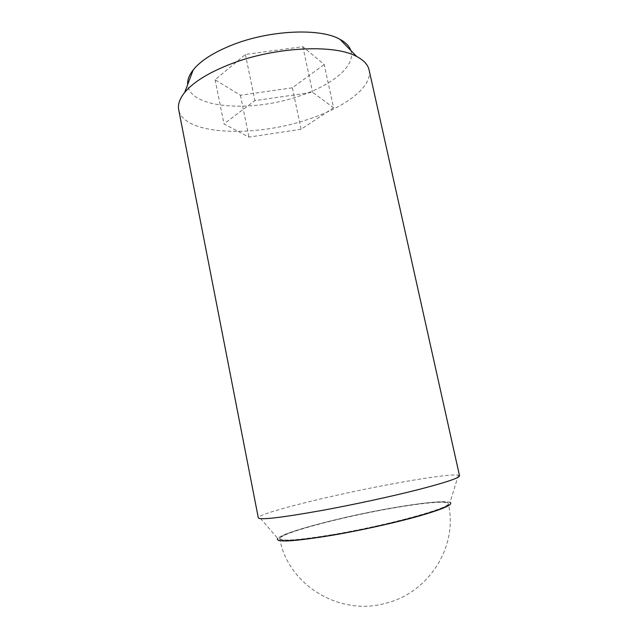 <?xml version="1.0" encoding="UTF-8"?>
<svg xmlns="http://www.w3.org/2000/svg" width="638" height="638" viewBox="0 0 638 638"><rect width="100%" height="100%" fill="white"/><g stroke="black" fill="none" stroke-linecap="round" stroke-linejoin="round"><path stroke-width="0.48" stroke-dasharray="3.19 2.39" d="M389.587 508.43C421.702 502.664 447.629 500.152 448.235 503.414C452.613 507.401 388.486 525.218 333.251 534.508C388.486 525.218 452.613 507.401 448.235 503.414C447.629 500.152 421.702 502.664 389.587 508.43C339.631 517.179 278.343 533.504 279.723 538.616C281.342 541.487 299.182 540.115 333.251 534.508C299.182 540.115 281.342 541.479 279.723 538.616C278.343 533.504 339.631 517.179 389.587 508.43M369.107 70.005C372.823 86.29 346.617 106.243 311.384 118.245C257.202 137.8 183.624 135.83 178.712 109.776M350.772 50.434C355.98 65.267 333.706 83.993 302.412 94.966C254.562 112.886 189.35 109.281 187.684 84.503M459.543 475.82L458.395 475.182C452.43 473.938 423.608 477.998 389.491 484.425C334.671 494.641 267.186 511.046 259.108 516.812L258.31 517.857M458.395 475.182L450.005 502.393C445.196 500.296 420.259 502.983 390.352 508.342C342.199 516.804 283.336 532.108 277.697 538.392L259.108 516.812M333.307 534.803C388.55 525.521 452.677 507.681 448.291 503.677C447.693 500.407 421.758 502.911 389.643 508.669C339.679 517.418 278.391 533.759 279.771 538.887C281.398 541.766 299.238 540.402 333.307 534.803M333.562 107.742L301.12 129.259L248.972 137.114L223.978 123.908L254.905 100.613L312.604 92.303L333.562 107.742L324.2 64.542L302.827 46.67L245.399 54.453L215.102 79.75L240.422 95.237L292.356 87.821L324.2 64.542M292.356 87.821L301.12 129.259M240.422 95.237L248.972 137.114M215.102 79.75L223.978 123.908M245.399 54.453L254.905 100.613M302.827 46.67L312.604 92.303M279.771 538.887L279.723 538.616C287.81 584.91 339.32 616.196 385.145 603.389C428.72 593.165 458.562 546.375 448.235 503.414L448.291 503.677"/><path stroke-width="0.96" d="M230.222 64.199C274.372 46.821 334.408 43.902 356.722 56.527C363.82 60.251 367.951 64.741 369.107 70.005L459.543 475.82C459.488 477.918 445.579 482.559 417.81 489.745C390.552 496.659 352.607 504.857 321.074 510.607C280.744 517.753 259.818 520.169 258.31 517.857L178.712 109.776C177.667 104.488 179.653 98.723 184.669 92.47C193.234 82.174 208.419 72.748 230.222 64.199M187.684 84.503C187.301 79.933 189.151 75.061 193.226 69.869C200.691 60.682 213.65 52.396 232.112 45.019C269.435 30.034 320.085 27.857 339.831 39.245C345.644 42.363 349.289 46.095 350.772 50.434M277.697 538.392C274.93 542.667 293.129 541.622 332.294 535.274C361.331 530.298 396.222 522.53 419.78 515.847C443.665 508.861 453.738 504.379 450.005 502.393M339.831 39.245L356.722 56.527M193.226 69.869L184.669 92.47"/></g></svg>
